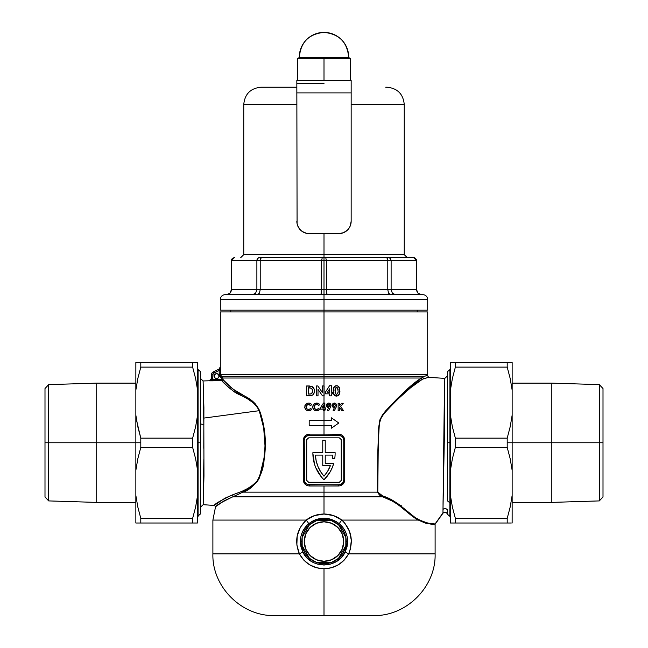 <?xml version="1.0" encoding="UTF-8"?>
<svg xmlns="http://www.w3.org/2000/svg" width="648" height="648" viewBox="0 0 648 648"><rect width="100%" height="100%" fill="white"/><g stroke="black" fill="none" stroke-linecap="round" stroke-linejoin="round"><path stroke-width="0.97" d="M219.065 376.099A2.47 2.47 0 0 1 216.594 378.57A2.47 2.47 0 0 1 214.124 376.099L214.853 377.841L216.594 378.57L218.344 377.841L219.065 376.099L218.344 374.35L216.594 373.629L214.853 374.35L214.124 376.099A2.47 2.47 0 0 1 216.594 373.629A2.47 2.47 0 0 1 219.065 376.099M449.923 502.872L447.452 500.855L449.923 502.872L449.923 442.762L447.452 442.762L447.452 500.855L447.452 371.652L447.452 442.762L449.923 442.762L449.923 369.182L449.923 442.762L450.417 442.762L449.923 442.762L449.866 512.876M198.077 442.762L200.548 442.762L200.548 371.652L200.548 513.872L200.548 442.762L198.077 442.762L198.077 369.182L198.077 442.762L197.583 442.762L198.077 442.762L198.077 516.343L198.077 442.762M220.409 377.104L221.3 377.541L219.178 374.706L219.178 370.421L219.348 375.686L221.567 377.735L221.648 379.307L212.674 379.598L213.079 373.596L219.178 370.421L220.328 366.938L220.409 374.706L324 374.706L220.409 374.706L221.648 376.358L324 376.358L324 374.706L427.704 374.706L324 374.706L324 311.899L427.704 311.899L324 311.899L324 376.358L423.76 376.358L421.484 378.019L222.888 378.019L222.888 379.307L224.135 380.724L232.608 388.849L247.973 398.026L255.199 403.753L259.548 410.378L263.388 424.4L265.056 436.112L265.307 447.979L264.101 459.756L261.517 471.266L259.289 478.167L257.183 481.715L249.99 488.106L242.822 492.148L377.509 492.148L379.469 495.08L382.62 496.797L324 496.797L324 485.976L308.165 485.854L305.969 484.931L303.734 482.161L303.264 479.804L303.264 440.292L304.301 436.857L305.978 435.156L309.363 434.12L338.637 434.12L338.815 435.359L324 435.359L324 376.358L423.76 376.358L427.518 375.476L424.618 376.229M320.387 409.147L320.387 407.803L320.387 409.147L323.522 409.147L323.522 410.662L324 410.662L323.522 410.662L323.522 409.147L320.387 409.147L320.387 407.803L323.465 403.064L324.859 403.064L324.859 407.908L325.523 407.908L325.523 409.147L324.859 409.147L324.859 410.662L324 410.662L324 420.544L331.403 420.544L331.403 417.822L338.815 423.014L331.403 428.198L331.403 425.477L309.185 425.477L309.185 420.544L331.403 420.544L331.403 417.822L338.815 423.014L331.403 428.198L331.403 425.477L324 425.477L324 434.12L339.836 434.241L342.031 435.164L343.707 436.865L344.736 440.292L344.736 479.804L344.266 482.169L342.946 484.169L339.827 485.854L324 485.976L324 492.148L377.509 492.148L377.768 453.033L378.489 433.504L379.372 421.945L380.174 418.981L385.276 411.253L396.924 398.982L410.071 386.743L421.484 378.019L324 378.019L324 385.973L322.323 385.973L322.323 392.477L317.844 385.973L322.323 392.477L322.323 385.973L324.097 385.973L324.097 395.847L322.485 395.847L318.014 389.375L321.594 394.551M324 374.706L427.704 374.706L427.518 375.476L428.539 377.266L422.472 379.21C413.254 384.175 399.954 396.179 382.563 415.214C376.318 426.368 379.355 440.68 378.011 453.219L377.509 492.148L377.768 453.033C379.121 440.438 376.213 426.044 382.49 414.874C399.622 395.466 412.614 383.179 421.484 378.019A1.231 1.175 -117.1 0 0 422.472 379.21L410.686 387.69L397.264 399.63L385.398 411.65L380.23 419.305L379.323 424.092L378.262 443.491L377.792 492.14L379.809 494.651L393.725 501.058L398.731 504.265L415.085 517.501L421.856 521.219L427.591 523.074L435.083 523.965L442.973 512.908L442.989 509.514A2.47 2.325 180 0 1 447.428 510.543L447.428 514.261C446.391 511.969 444.909 511.62 442.981 513.208L434.492 524.75L425.461 523.147L418.3 520.077L341.812 520.077A4.941 0.608 -49.7 0 0 339.382 523.795C329.119 516.31 318.865 516.31 308.618 523.795C303.272 528.46 300.51 534.373 300.348 541.525L301.782 541.525L302.203 545.859L303.466 550.03L305.524 553.87L308.286 557.24L311.656 560.002L315.495 562.059L319.666 563.323L324 563.752L328.334 563.323L332.505 562.059L336.344 560.002L339.714 557.24L342.476 553.87L344.534 550.03L345.797 545.859L346.218 541.525L347.652 541.525L347.093 536.487L345.465 531.725L342.841 527.423L339.382 523.795L335.964 521.389L328.155 518.505L324 518.141L315.795 519.607L312.012 521.397L306.788 525.52L302.535 531.716L300.907 536.495L300.348 541.525L300.956 546.79L302.738 551.74L306.439 557.207L311.477 561.435L314.393 562.99L317.488 564.116L324.008 565.04L330.537 564.116L336.555 561.411L341.593 557.175L345.263 551.74L347.045 546.782L347.652 541.525L346.218 541.525L345.797 537.192L344.534 533.02L342.476 529.181L339.714 525.812L336.344 523.049L332.505 521L328.334 519.728L324 519.307L319.666 519.728L315.495 521L311.656 523.049L308.286 525.812L305.524 529.181L303.466 533.02L302.203 537.192L301.782 541.525L300.348 541.525L302.738 551.74A4.941 0.494 -26.2 0 1 299.392 553.87L212.892 553.87L299.392 553.87L296.857 545.025L297.213 535.807L300.429 527.189L306.188 520.077L212.892 520.077L306.188 520.077L314.572 515.573L324 514.026L324 496.797L232.851 496.797L224.014 500.872L216.416 506.112M302.171 537.362A22.218 22.218 0 0 1 309.477 524.71L316.694 520.538A22.218 22.218 0 0 1 331.306 520.538L324 520.538L324 521.778A19.756 19.756 0 0 1 343.756 541.525A19.756 19.756 0 0 1 324 561.281L324 562.513L331.306 562.513A22.218 22.218 0 0 1 316.694 562.513L309.477 558.349A22.218 22.218 0 0 1 302.171 545.697L302.171 537.362L309.477 524.71L302.171 537.362A22.218 22.218 0 0 0 302.171 545.697L304.001 548.856L302.171 545.697A22.218 22.218 0 0 1 302.171 537.362M338.523 524.71A22.218 22.218 0 0 1 345.829 537.362L338.523 524.71A22.218 22.218 0 0 0 331.306 520.538L338.523 524.71L345.829 537.362L345.829 545.697A22.218 22.218 0 0 1 338.523 558.349L345.829 545.697A22.218 22.218 0 0 0 345.829 537.362A22.218 22.218 0 0 1 345.829 545.697L338.523 558.349L331.306 562.513A22.218 22.218 0 0 0 338.523 558.349A22.218 22.218 0 0 1 331.306 562.513L316.694 562.513L324 562.513L324 561.281A19.756 19.756 0 0 1 304.244 541.525A19.756 19.756 0 0 1 324 521.778L324 520.538L331.306 520.538A22.218 22.218 0 0 1 338.523 524.71M442.973 512.908L442.989 509.514A2.47 2.325 0 0 1 447.428 510.543L447.42 514.237M447.42 514.156L447.42 512.876M447.428 510.632L447.436 509.271M203.148 382.506L203.837 424.246A2.47 0.697 0 0 1 200.548 423.59A2.47 0.697 180 0 0 203.837 424.246L203.966 475.956L203.197 504.379M444.512 382.069L442.989 509.514L444.366 436.809L444.398 383.989M444.617 380.773L444.569 381.291L444.617 380.773M443.07 500.588L443.03 504.476M442.973 512.349L442.973 512.762M433.958 524.07L433.277 524.038M393.498 500.928L389.748 498.952M393.304 403.404L393.96 402.773M419.28 381.089L420.916 380.052M275.57 615.6L274.614 615.6C241.032 616.329 211.92 586.254 212.892 553.87L299.392 553.87A4.941 0.494 153.8 0 0 302.738 551.74C310.206 569.211 337.843 569.138 345.263 551.74A4.941 0.494 -153.8 0 0 348.608 553.87A4.941 0.494 26.2 0 1 345.263 551.74L347.652 541.525C347.49 534.373 344.728 528.468 339.382 523.795A4.941 0.608 130.3 0 1 341.812 520.077C351.483 529.78 353.751 541.048 348.608 553.87L435.108 553.87C436.08 586.254 406.968 616.329 373.386 615.6L324 615.6L324 568.766L316.524 567.753L309.598 564.789L303.734 560.058L299.392 553.87C294.249 541.064 296.517 529.797 306.188 520.077A4.941 0.608 -130.3 0 1 308.618 523.795A4.941 0.608 49.7 0 0 306.188 520.077C311.437 516.083 317.366 514.067 324 514.026C330.626 514.075 336.563 516.091 341.812 520.077L418.3 520.077L411.269 515.419L397.88 504.468L392.072 500.961L382.62 496.797L324 496.797L324 514.026L333.42 515.573L341.812 520.077L344.987 523.398L349.523 531.368L351.338 540.4L350.228 549.553L348.608 553.87L435.108 553.87L348.608 553.87L344.291 560.026L338.426 564.773L331.484 567.753L324 568.766L324 615.6L373.386 615.6L276.745 615.6M387.423 498.701L391.238 500.523M214.472 505.181L215.525 506.858L212.892 520.077L306.188 520.077M219.923 503.455L221.138 502.637M226.751 499.406L227.254 499.163M228.485 498.579L229.044 498.328M203.845 459.213L203.189 504.679L214.164 505.448L224.897 498.215L232.316 494.967A1.231 0.948 -110.1 0 1 232.851 496.797L242.822 492.148A1.231 0.948 64.1 0 0 242.263 491.2L247.86 488.39L253.676 484.469L257.288 480.759L259.791 475.608L264.003 458.104L265.024 446.075L263.687 427.955L259.241 410.686L256.592 406.15L253.149 402.756L247.722 398.974L233.588 391.279L228.979 387.707L221.689 380.538L209.264 380.822L212.674 379.598L222.888 379.307C223.819 381.016 227.902 384.815 235.143 390.72C241.331 395.758 255.142 397.597 260.456 413.124C265.356 428.231 266.571 443.775 264.101 459.756C263.112 476.58 252.793 489.524 242.822 492.148L324 492.148L324 496.797L232.851 496.797C221.592 502.184 215.719 505.618 215.233 507.109C215.638 505.675 221.511 502.24 232.851 496.797A1.231 0.948 69.9 0 0 232.316 494.967L242.263 491.2C247.317 489.426 252.323 485.943 257.288 480.759C260.755 473.89 262.991 466.341 264.003 458.104C266.247 441.709 264.659 425.898 259.241 410.686L203.901 418.082L259.241 410.686C252.226 397.418 239.639 396.333 233.588 391.279C226.614 385.698 222.645 382.118 221.689 380.538A1.231 1.231 138.9 0 0 222.888 379.307L222.539 380.165A1.231 1.231 138.9 0 1 221.689 380.538L221.648 378.019L222.888 378.019L221.648 376.358L324 376.358L324 378.019L222.888 378.019L222.888 379.307L221.648 379.307L221.689 380.538L212.714 380.83L212.674 379.598L212.714 380.83L209.264 380.822L211.021 380.003M314.515 464.219A37.033 37.033 0 0 0 314.523 464.243L312.879 453.341A37.033 37.033 0 0 0 312.879 453.357A37.033 37.033 0 0 1 312.887 452.636L322.769 452.636L322.769 440.292L325.231 440.292L325.231 452.636L335.113 452.636A37.033 37.033 0 0 1 334.781 458.322L332.286 458.322A34.571 34.571 0 0 0 332.602 455.107L325.231 455.107L325.231 463.255L333.769 463.255A37.033 37.033 0 0 1 324 479.804A37.033 37.033 0 0 1 312.887 452.636L322.769 452.636L322.769 440.292L325.231 440.292L325.231 452.636L335.113 452.636A37.033 37.033 0 0 1 334.781 458.322L332.286 458.322A34.571 34.571 0 0 0 332.602 455.107A34.571 34.571 0 0 1 332.286 458.322M329.978 472.173L332.165 467.84L329.978 472.173L324 479.804L321.505 477.098A37.033 37.033 0 0 0 321.505 477.106L315.779 467.694A37.033 37.033 0 0 0 315.779 467.702L314.515 464.235M226.095 385.09L228.258 387.083M203.415 390.274L203.326 387.69M203.237 385.106L203.205 384.264M200.548 378.489L203.091 380.959L203.901 407.624L203.78 448.335M318.014 395.847L316.248 395.847L318.014 395.847L318.014 389.375L318.014 395.847L316.248 395.847L316.248 385.973L317.844 385.973L322.323 392.477L317.844 385.973L316.248 385.973L317.844 385.973M308.829 410.848L305.799 409.763L304.779 407.722L305.338 404.765L307.832 403.137L309.914 403.291L311.753 404.546L310.773 405.478L308.043 404.441L306.229 405.964L306.172 407.803L307.136 409.115L308.877 409.512L310.773 408.451L311.72 409.439L308.788 410.848L309.898 410.662M311.988 395.458L306.617 395.847L306.617 385.973L312.028 386.492L314.272 389.432L314.385 392.105L312.903 394.867L311.267 395.693L308.885 395.847L312.903 394.867L311.526 395.628L312.895 394.867L314.102 393.125L314.385 389.958L314.102 393.134M316.807 410.848L313.77 409.755L312.757 407.722L313.122 405.105L315.074 403.356L317.463 403.169L319.723 404.546L318.751 405.478L317.147 404.474L315.544 404.579L314.037 406.693L314.288 408.175L315.284 409.212L317.164 409.455L318.751 408.451L319.699 409.439L316.767 410.848L319.699 409.439L318.751 408.451L317.763 409.236L318.751 408.451L319.699 409.439L319.205 409.892M322.485 395.847L318.014 389.375L322.485 395.847L324 395.847L324 403.064L324.859 403.064L323.465 403.064L324 403.064L324 410.662L324.859 410.662L325.523 407.908L325.523 409.147M341.577 403.259L343.262 403.259L340.621 406.531L343.513 410.662L341.917 410.662L339.479 407.195L339.479 410.662L338.151 410.662L338.151 403.259L339.479 403.259L339.479 405.867L341.577 403.259L343.262 403.259L340.621 406.531L343.262 403.259L341.577 403.259L339.479 405.867L339.479 403.259L338.151 403.259L338.151 410.662L339.479 410.662L339.479 407.195L341.917 410.662L343.513 410.662L341.917 410.662M330.601 406.871L328.585 410.856L327.41 410.265L328.698 407.722L326.705 406.466L326.835 404.101L328.285 403.113L330.018 403.453L330.982 404.935L330.601 406.871M335.445 385.9L333.777 387.512L335.802 385.795L338.207 386.168L336.539 385.722L334.781 386.257L333.59 387.982L333.218 391.441L334.247 386.767L335.802 385.795L337.73 385.925L339.123 387.091L339.746 388.727L339.52 393.927L337.875 395.871L335.324 395.879L333.801 394.405L333.218 391.562M329.67 395.847L329.67 393.822L325.49 393.822L325.49 392.032L329.589 385.722L331.436 385.722L331.436 392.178L332.327 392.178L332.327 393.822L331.436 393.822L331.436 395.847L329.67 395.847L331.436 395.847L329.67 395.847L329.67 393.822L325.49 393.822L325.49 392.032L325.49 393.822M336.304 406.871L334.287 410.856L333.104 410.265L334.4 407.722L332.408 406.466L332.537 404.101L333.987 403.113L335.713 403.453L336.685 404.935L336.304 406.871M212.682 379.574L212.892 374.252A1.231 1.231 0 0 1 213.581 373.143L219.178 370.421L220.328 366.938L220.409 369.644L219.324 369.959L220.409 369.644L220.409 370.421L219.178 370.421L220.409 370.421L220.409 374.706L219.178 374.706L220.409 374.706L222.888 378.019L222.539 376.982L222.888 378.019L221.648 378.019L221.648 376.358L220.717 375.686M219.769 376.472L221.3 377.541L221.648 376.358L220.757 375.735M324 311.899L220.296 311.899L324 311.899L324 310.173L427.704 310.173L324 310.173L324 311.899M220.409 369.644L219.324 369.959L218.943 369.158L219.51 368.777L218.943 369.158L219.324 369.959L220.409 369.644L220.369 368.088M219.065 501.706L217.104 503.099M203.221 503.666L203.269 502.386M203.326 500.548L203.415 498.012M203.496 495.404L203.594 492.359M398.512 397.443L397.062 398.852M223.341 379.833L226.646 383.414M231.433 387.893L230.332 386.945M235.135 390.72L233.693 389.675M309.185 484.736L309.363 485.976L309.185 484.736L324 484.736L308.221 484.639L305.694 483.295L304.625 481.691L304.244 440.292L304.244 479.804L304.244 440.292L305.078 437.554L306.439 436.185L309.185 435.359L338.815 435.359L341.561 436.185L342.922 437.554L343.756 440.292L343.756 479.804L343.756 440.292L343.756 479.804L342.922 482.541L340.702 484.364L338.815 484.736L309.185 484.736A4.941 4.941 0 0 1 304.244 479.804L303.264 479.804L304.244 479.804M304.244 440.292L303.264 440.292C303.629 436.541 305.662 434.484 309.363 434.12L324 434.12L324 435.359L309.185 435.359L338.815 435.359A4.941 4.941 0 0 1 343.756 440.292L344.736 440.292L344.736 479.804C344.372 483.554 342.338 485.611 338.637 485.976L309.363 485.976C305.662 485.603 303.629 483.546 303.264 479.804L303.264 440.292L304.244 440.292A4.941 4.941 0 0 1 309.185 435.359L309.363 434.12L309.185 435.359M309.185 437.821L338.815 437.821A2.47 2.47 0 0 1 341.285 440.292L341.285 479.804A2.47 2.47 0 0 1 338.815 482.266L309.185 482.266A2.47 2.47 0 0 1 306.715 479.804L307.436 481.545L309.185 482.266L338.815 482.266L340.565 481.545L341.285 479.804L341.285 440.292L340.565 438.55L338.815 437.821L309.185 437.821L307.436 438.55L306.715 440.292L306.715 479.804L306.715 440.292A2.47 2.47 0 0 1 309.185 437.821A2.47 2.47 0 0 0 307.436 438.55M340.565 438.55A2.47 2.47 0 0 0 338.815 437.821M341.285 479.804L341.237 439.814M338.815 482.266A2.47 2.47 0 0 0 340.565 481.545M307.436 481.545A2.47 2.47 0 0 0 309.185 482.266M306.763 480.281L306.715 479.804M325.231 463.255L325.231 455.107L332.602 455.107L325.231 455.107L325.231 463.255L333.769 463.255L332.165 467.84M322.769 455.107L315.398 455.107L322.769 455.107L322.769 465.726L322.769 455.107L315.398 455.107L316.175 460.858L317.909 466.39L320.541 471.558L324 476.215L327.645 471.258L330.359 465.726L322.769 465.726L330.359 465.726A34.571 34.571 0 0 1 324 476.215A34.571 34.571 0 0 0 330.35 465.726M315.398 455.115A34.571 34.571 0 0 0 323.992 476.207A34.571 34.571 0 0 1 315.398 455.107M343.756 479.804L344.736 479.804L343.756 479.804A4.941 4.941 0 0 1 338.815 484.736L338.637 485.976L338.815 484.736M422.326 377.079L422.933 376.682L422.326 377.079M423.314 376.504L423.76 376.358A1.231 1.094 -99 0 0 423.938 378.748L423.136 378.959M324 615.6L274.614 615.6L324 615.6M447.452 375.921L444.82 378.383L428.433 377.314M444.803 378.578L444.682 379.979M377.792 492.14L382.782 496.012L382.62 496.797L377.792 492.14M422.472 379.21A1.231 1.175 62.9 0 1 421.484 378.019M382.782 496.012C398.455 500.564 409.828 515.468 418.478 519.583A1.231 1.004 -60.2 0 0 418.3 520.077C409.69 515.994 398.285 501.309 382.62 496.797L382.782 496.012M423.76 376.358C428.871 375.241 428.871 375.241 423.76 376.358A1.231 1.094 81 0 0 423.938 378.748L428.077 377.484M418.3 520.077A1.231 1.004 119.8 0 1 418.478 519.583C428.174 523.511 433.706 524.969 435.083 523.965L435.343 523.892M434.954 524.005L432.329 523.949M434.022 524.767L434.881 524.669M219.081 501.69L215.492 504.346M232.316 494.967C220.717 500.467 214.666 503.958 214.164 505.448C214.755 503.893 220.806 500.402 232.316 494.967L238.991 492.496M215.784 506.639L216.513 506.031M240.343 491.994L242.263 491.2A1.231 0.948 -115.9 0 1 242.822 492.148M240.602 493.314L232.851 496.797M401.225 505.489L400.829 506.501M306.617 385.973L308.853 385.973L306.617 385.973L306.617 395.847L306.617 385.973M314.005 388.67L311.882 386.427L308.853 385.973L312.32 386.654L309.461 385.981M312.919 387.115L313.616 387.958L312.919 387.115M313.559 387.869L314.385 389.975M311.583 388.379L310.06 387.812M312.701 391.019L311.769 388.541L312.498 389.675L312.636 391.813M312.684 390.679L311.631 388.419M309.428 387.755L308.391 387.747L308.391 394.081L311.17 393.838L309.323 394.081L311.129 393.846L312.223 392.915L310.943 393.911L308.391 394.081L308.391 387.747L311.486 388.314L309.785 387.779M310.36 394.024L311.251 393.798M312.377 392.631L312.692 391.351L311.486 393.676M309.42 395.847L311.526 395.628M309.93 386.014L308.853 385.973M314.474 391.052L314.45 390.509M312.895 394.867L313.608 394.073M309.323 394.081L310.943 393.911M324.097 385.973L324.097 395.847M316.248 395.847L316.248 385.973L316.248 395.847M331.436 395.847L331.436 393.822L332.327 393.822L332.327 392.178L332.327 393.822M331.436 392.178L332.327 392.178L331.436 392.178L331.436 385.722L329.589 385.722L331.436 385.722M325.49 392.032L329.589 385.722L325.49 392.032M329.67 392.178L329.67 388.816L329.67 392.178L327.483 392.178L329.67 388.816L327.483 392.178L329.67 388.816L327.483 392.178L329.67 392.178L329.67 388.816M337.997 386.046L339.341 387.488L339.819 389.165L338.199 386.159L338.872 386.743L337.762 385.941M338.928 395.045L339.819 392.656L338.207 395.701M339.819 392.664L339.649 393.53L339.819 392.664M338.272 395.661L336.587 396.106L338.264 395.669L339.649 393.53M334.984 395.717L337.997 395.815M336.012 396.066L334.927 395.685L333.485 393.579L333.963 394.697M334.271 395.126L334.927 395.685M333.809 394.413L333.21 391.011M333.242 390.023L333.291 389.489M335.68 387.852L337.486 387.925L338.143 391.271M337.665 393.652L338.062 392.324L336.911 394.284L335.672 393.935L335.194 393.053L335.421 388.201M336.709 387.504L335.624 387.909L335.121 389.124M335.073 389.416L334.984 391.028M339.868 392.234L339.916 391.36M338.248 395.677L338.888 395.094M336.158 396.082L336.587 396.106M333.485 393.595L333.793 394.397M333.242 389.991L333.218 390.501L333.242 389.991M334.02 387.067L333.59 387.982M337.406 385.827L336.976 385.746M339.649 388.306L338.564 386.427M335.024 392.048L335.089 392.558L335.024 392.048M335.194 393.053L335.672 393.935M336.749 394.324L336.328 394.308M338.135 391.619L337.746 393.498M338.11 389.877L337.964 388.897M337.778 388.363L337.486 387.925L337.778 388.363M337.082 387.609L337.495 387.925L337.082 387.609M335.486 388.095L335.17 388.881L335.486 388.095M335.016 389.95L334.992 390.485M337.819 393.336L338.005 392.672M307.573 404.579L306.763 405.138L308.537 404.401L310.773 405.478L311.753 404.546L309.477 403.169L307.832 403.137M306.229 405.972L306.763 405.138L306.229 405.972M306.091 407.454L306.269 408.078M306.221 407.948L306.755 408.799L308.561 409.528L306.747 408.799L306.221 407.948M310.538 408.686L308.877 409.512M311.72 409.439L310.287 410.508L311.72 409.439L310.773 408.451L311.72 409.439L310.295 410.5L307.063 410.597L305.313 409.155L304.738 407.333L305.799 409.763L308.57 410.856L307.063 410.597M310.943 410.111L310.287 410.508M305.799 409.755L305.313 409.155L305.799 409.755M307.103 403.356L305.151 405.089L305.832 404.174L304.989 405.437L304.779 407.722M304.868 405.802L305.143 405.105M311.753 404.546L310.773 405.478M308.537 404.401L310.546 405.243M306.561 408.58L306.091 406.45M311.437 404.214L309.477 403.169M319.415 404.214L319.075 403.923L319.723 404.546L318.751 405.478L317.747 404.692L318.751 405.478L319.723 404.546L318.306 403.461L315.374 403.25M317.658 403.218L316.832 403.072M318.751 405.478L317.723 404.676M316.807 404.409L314.879 405.008L314.029 406.944L314.717 408.791L316.815 409.512M314.069 407.454L315.552 409.342L314.191 407.94M317.763 409.236L316.54 409.528L318.751 408.451L317.763 409.236L315.795 409.423M318.751 410.233L318.33 410.476M315.09 410.613L316.548 410.856L315.033 410.589L316.548 410.856L319.027 410.03M316.994 410.832L316.103 410.832M312.717 407.333L313.284 409.139L312.757 407.714L313.77 409.755L315.041 410.597L313.567 409.528M312.968 408.499L313.462 409.39M316.564 403.064L313.802 404.182L315.074 403.356L313.316 404.765L312.701 406.952L313.114 405.113M315.544 404.587L316.264 404.409M314.742 405.146L314.069 406.45M314.734 403.518L314.053 403.963M318.508 403.558L317.674 403.218M324.859 407.908L325.523 407.908L324.859 407.908L324.859 403.064M320.387 407.803L323.465 403.064L320.387 407.803M323.522 407.908L323.522 405.389L323.522 407.908L321.886 407.908L323.522 405.389L321.886 407.908L323.522 407.908L323.522 405.389M328.585 410.856L330.472 407.155L328.585 410.856L327.41 410.265L328.585 410.856L330.853 406.304L330.853 404.506L330.982 405.851L330.359 403.753L330.853 404.49M327.167 407.09L328.698 407.722L327.41 410.265M327.807 407.543L326.471 405.381L326.714 406.482M326.479 405.656L326.616 406.264M328.139 403.145L329.621 403.234L328.739 403.064L329.621 403.234L328.739 403.064L326.843 404.093L327.37 403.526M327.856 403.242L326.479 405.599M328.965 403.08L330.853 404.506M327.799 405.446L328.763 406.49L328.058 406.175L329.451 406.166L329.638 405.065L328.763 404.401L328.058 404.716L327.864 405.842L328.058 404.716L327.815 405.648L328.763 404.401L328.212 404.579L329.144 404.49L328.666 404.401M329.135 404.482L329.686 405.259L329.306 406.304L328.382 406.409L327.815 405.648M328.252 407.681L328.698 407.722M327.127 403.745L326.471 405.381M330.472 407.155L330.853 406.296M329.638 405.834L328.86 406.482M329.686 405.648L329.638 405.073M334.287 410.856L333.104 410.265L334.287 410.856L336.555 406.304L334.287 410.856M332.691 406.904L332.165 405.381L332.983 407.203L334.4 407.722L333.104 410.265M333.558 403.234L334.433 403.064L332.821 403.745L332.165 405.381L332.821 403.745L334.433 403.064L332.821 403.753L335.316 403.234L336.725 405.389L335.761 403.493M332.173 405.599L332.327 404.49L332.319 406.264L333.518 407.543M332.327 404.498L332.173 405.154M334.433 403.064L335.316 403.234M336.725 405.502L336.555 404.498M334.076 406.409L334.838 406.409L333.906 406.312L333.509 405.251L334.465 406.49L335.397 405.454L334.457 404.401L333.761 404.716L333.558 405.842L333.639 404.879L334.457 404.401L333.906 404.579M335.146 406.166L335.34 405.065L334.651 404.417M333.728 407.624L334.4 407.722M332.319 406.264L332.797 407.025M336.676 405.851L336.166 407.155M339.479 410.662L338.151 410.662L338.151 403.259L339.479 403.259M340.621 406.531L343.513 410.662M338.815 435.359L338.637 434.12C342.338 434.492 344.372 436.55 344.736 440.292L343.756 440.292M348.608 553.87C343.229 563.42 335.032 568.385 324 568.766C313.008 568.409 304.811 563.444 299.392 553.87M331.403 420.544L324 420.544L324 425.477L309.185 425.477L309.185 420.544L309.185 425.477M324 420.544L309.185 420.544L324 420.544M338.815 423.014L331.403 417.822L338.815 423.014L331.403 428.198L338.815 423.014M449.866 512.924L449.866 516.343L447.428 514.261M215.646 378.375L216.116 378.521M218.878 377.039L219.016 376.577M218.878 375.151L217.542 373.815M215.646 373.815L214.172 375.613M219.947 368.25L220.328 366.938L218.943 369.158L213.046 372.033A2.47 2.47 0 0 0 211.653 374.252L211.475 379.274L211.653 378.351L211.475 379.274L211.653 378.351L209.264 380.822M209.717 380.781L212.674 379.598L212.892 378.351L211.653 378.351L211.653 374.252L212.892 374.252L211.653 374.252A2.47 2.47 0 0 1 213.046 372.033L213.581 373.143L213.046 372.033L218.943 369.158M211.475 379.274L210.965 380.068M222.888 379.307L221.689 380.538M211.653 378.351L212.892 378.351M221.3 377.541L221.648 378.019L221.3 377.541M211.799 379.955L210.997 380.36M219.332 375.654L219.51 376.067M221.648 376.358L220.409 374.706M219.324 369.959L219.178 370.421L219.324 369.959M220.409 369.603L220.401 369.004M220.328 366.938L220.304 367.343M219.988 368.493L219.656 369.214M226.468 294.621C229.465 294.322 231.117 292.677 231.409 289.68L229.991 293.188L226.533 294.621L229.991 293.188L231.441 289.68L256.883 289.68L255.636 293.188L252.663 294.621L255.636 293.188L256.883 289.68L256.883 260.545L231.441 260.545L231.441 289.68L231.409 260.545L231.409 289.68L260.221 289.68L259.411 293.188L257.491 294.621L259.411 293.188L260.221 289.68L321.643 289.68L321.327 293.188L320.59 294.621L321.327 293.188L321.643 289.68L321.643 260.545L260.221 260.545L260.221 289.68L260.221 260.545L256.883 260.545L256.883 289.68L324 289.68L324 260.545L324 294.621L225.237 294.621L422.763 294.621C425.76 294.913 427.405 296.557 427.704 299.554L324 299.554L324 294.621L324 299.554L427.704 299.554L220.296 299.554C220.595 296.557 222.24 294.913 225.237 294.621L422.763 294.621L324 294.621L324 289.68L326.357 289.68L326.673 293.188L327.41 294.621L326.673 293.188L326.357 289.68L326.357 260.545L324 260.545L324 257.58L322.259 257.58L321.643 260.545L324 260.545L321.643 260.545L321.643 289.68L391.117 289.68L391.117 260.545L387.779 260.545L387.779 289.68L387.779 260.545L326.357 260.545L326.357 289.68L416.591 289.68C416.883 292.677 418.535 294.322 421.532 294.621M261.039 87.213L296.841 87.213L261.039 87.213C250.541 88.241 244.782 94.001 243.753 104.498L296.841 104.498L243.753 104.498L243.753 254.615L324 254.615L324 233.628L324 254.615L243.753 254.615L324 254.615L324 257.58L413.61 257.58L324 257.58L324 260.545L326.357 260.545L325.742 257.58L326.357 260.545L387.779 260.545L387.293 258.439L386.459 257.637L387.293 258.439L387.779 260.545L391.117 260.545L391.117 289.68L392.364 293.188L395.337 294.621L392.364 293.188L391.117 289.68L416.559 289.68L416.559 260.545L416.559 289.68L418.009 293.188L421.467 294.621L418.009 293.188L416.559 289.68L416.591 260.545L391.117 260.545L390.371 258.439L388.598 257.58L390.371 258.439L391.117 260.545L416.559 260.545L415.692 258.439L413.61 257.58L415.692 258.439L416.591 260.545L413.61 257.58L414.185 257.637M351.159 104.498L404.247 104.498L351.159 104.498M386.662 87.213L385.754 87.213M265.162 257.58L324 257.58L324 254.615L404.247 254.615L407.211 257.58M324 299.554L324 310.173L220.296 310.173L324 310.173L324 299.554L220.296 299.554L324 299.554M388.322 257.58L382.838 257.58M324 83.511L296.841 83.511M322.259 257.58L261.865 257.58L260.707 258.439L260.221 260.545L321.643 260.545L322.259 257.58M260.221 260.545L260.707 258.439L261.865 257.58L258.447 257.807L257.078 259.403L256.883 260.545L260.221 260.545M231.668 259.403L232.308 258.439L234.39 257.58L231.409 260.545L232.308 258.439L234.39 257.58L232.308 258.439L231.441 260.545L256.883 260.545L257.629 258.439L259.403 257.58M416.559 260.545L415.692 258.439L414.736 257.807L416.332 259.403M324 257.58L407.211 257.58L324 257.58M324 254.615L404.247 254.615L324 254.615M390.509 294.621L388.589 293.188L387.779 289.68L388.589 293.188L390.509 294.621M228.396 294.249L227.48 294.524L228.396 294.249M299.311 57.575L348.689 57.575C347.45 42.323 339.22 33.931 324 32.4C308.78 33.931 300.551 42.323 299.311 57.575A24.689 24.689 0 0 1 324 32.4A24.689 24.689 0 0 1 348.689 57.575L324 57.575L324 58.328L350.293 58.328L324 58.328L324 80.546L324 58.328L297.707 58.328L324 58.328L324 57.575L299.311 57.575L297.707 58.328L297.707 80.546M48.697 442.762L48.697 384.612L48.697 442.762L135.853 442.762L96.179 442.762L96.179 383.138L96.179 442.762L48.697 442.762L48.697 500.912L48.697 442.762L44.995 442.762L48.697 442.762M44.995 388.549L44.995 496.976L44.995 388.549L48.697 384.612L96.179 383.138L135.853 383.138M135.853 502.394L96.179 502.394L96.179 442.762L96.179 502.394L48.697 500.912L44.995 496.976M136.688 420.981L135.853 415.214L135.853 442.762L140.802 442.762L140.802 438.161L136.688 420.981M136.696 362.516L197.583 362.516L196.741 362.516L197.583 362.516L197.583 390.064L195.631 378.554L192.634 367.116L140.802 367.116L137.83 378.464L135.853 390.064L135.853 415.214L137.805 426.724L140.802 438.161L192.634 438.161L195.615 426.821L197.583 415.214L197.583 362.516M195.631 362.516L192.634 362.516L192.634 367.116L195.631 378.554L197.583 390.064L197.583 470.31L195.631 458.8L192.634 447.363L140.802 447.363L137.83 458.711L135.853 470.31L135.853 495.461L137.805 506.971L140.802 518.408L192.634 518.408L195.615 507.06L197.583 495.461L197.583 415.214L195.615 426.821L192.634 438.161L192.634 447.363L195.631 458.8L197.583 470.31L197.583 495.461L195.615 507.06L192.634 518.408L192.634 523.009L135.853 523.009L136.696 523.009L135.853 523.009L135.853 495.461L135.853 523.009M196.741 523.009L192.634 523.009L195.631 523.009L192.634 523.009L192.634 518.408L140.802 518.408L137.805 506.971L135.853 495.461L135.853 470.31L137.83 458.711L140.802 447.363L140.802 442.762L135.853 442.762L135.853 470.31L135.853 390.064L137.83 378.464L140.802 367.116L140.802 362.516L137.813 362.516L140.802 362.516L140.802 367.116L192.634 367.116L192.634 362.516L140.802 362.516M137.052 382.271L137.425 380.384M135.853 362.516L135.853 390.064L135.877 362.516M137.813 523.009L140.802 523.009L140.802 518.408L140.802 523.009L192.634 523.009M197.583 523.009L197.583 495.461L197.575 523.009M192.634 438.161L140.802 438.161L140.802 447.363L192.634 447.363L192.634 438.161M599.303 442.762L603.005 442.762L603.005 388.549L603.005 442.762L599.303 442.762L599.303 384.612L599.303 442.762L551.821 442.762L551.821 383.138L551.821 442.762L599.303 442.762L599.303 500.912L599.303 442.762M451.259 362.516L507.198 362.516L507.198 367.116L510.195 378.554L512.147 390.064L512.147 442.762L551.821 442.762L551.821 502.394L551.821 442.762L507.198 442.762L507.198 447.363L510.195 458.8L512.147 470.31L512.147 390.064L510.195 378.554L507.198 367.116L455.366 367.116L452.385 378.464L450.417 390.064L450.417 415.214L452.369 426.724L455.366 438.161L507.198 438.161L510.17 426.821L512.147 415.214L510.17 426.821L507.198 438.161L507.198 442.762L512.147 442.762L512.147 470.31L510.195 458.8L507.198 447.363L455.366 447.363L452.385 458.711L450.417 470.31L450.417 495.461L452.369 506.971L455.366 518.408L507.198 518.408L510.17 507.06L512.147 495.461L512.147 470.31L512.147 495.461L510.17 507.06L507.198 518.408L507.198 523.009L450.417 523.009L451.259 523.009L450.417 523.009L450.417 495.461L450.417 523.009M603.005 496.976L603.005 442.762L603.005 496.976L599.303 500.912L551.821 502.394L512.147 502.394M511.304 523.009L507.198 523.009L510.187 523.009L507.198 523.009L507.198 518.408L455.366 518.408L452.369 506.971L450.417 495.461L450.417 470.31L452.385 458.711L455.366 447.363L455.366 438.161L452.369 426.724L450.417 415.214L450.417 470.31L450.417 390.064L452.385 378.464L455.366 367.116L455.366 362.516L452.369 362.516L455.366 362.516L455.366 367.116L507.198 367.116L507.198 362.516L512.147 362.516L511.304 362.516L512.147 362.516L512.147 390.064L512.147 362.516M510.948 503.253L510.575 505.148M512.147 523.009L512.147 495.461L512.123 523.009M510.187 362.516L455.366 362.516M452.369 523.009L455.366 523.009L455.366 518.408L455.366 523.009L507.198 523.009M450.417 362.516L450.417 390.064L450.425 362.516M455.366 447.363L507.198 447.363L507.198 438.161L455.366 438.161L455.366 447.363M316.694 520.538L324 520.538L316.694 520.538A22.218 22.218 0 0 0 309.477 524.71A22.218 22.218 0 0 1 316.694 520.538M309.477 558.349L304.001 548.856L309.477 558.349A22.218 22.218 0 0 0 316.694 562.513A22.218 22.218 0 0 1 309.477 558.349M324 521.778L316.443 523.276L310.036 527.561L305.751 533.968L304.244 541.525L305.751 549.083L310.036 555.498L316.443 559.775L324 561.281L331.557 559.775L337.964 555.498L342.249 549.083L343.756 541.525L342.249 533.968L337.964 527.561L331.557 523.276L324 521.778M306.763 233.393A12.344 12.344 0 0 0 306.788 233.393L302.324 231.547L306.779 233.393L309.185 233.628L338.815 233.628A12.344 12.344 0 0 0 351.159 221.284L351.159 92.891L296.841 92.891L297.076 223.698L296.841 80.546L351.159 80.546L351.159 92.891L351.159 80.546L296.841 80.546L296.841 92.891L351.159 92.891L351.159 221.284L350.22 226.006L350.924 223.698A12.344 12.344 0 0 1 343.537 232.689L338.815 233.628L341.221 233.393A12.344 12.344 0 0 0 341.237 233.393M297.076 223.698L297.78 226.006L297.076 223.698M347.547 230.016L349.078 228.145L347.547 230.016L343.537 232.689M350.22 226.006L349.078 228.145M302.324 231.547L300.453 230.016L297.78 226.006M309.185 233.628A12.344 12.344 0 0 1 296.841 221.284A12.344 12.344 0 0 0 304.463 232.689M450.417 369.182L447.452 371.652M197.583 369.182L200.548 371.652M442.981 513.208L435.343 523.876M203.091 380.959L209.264 380.773L211.653 378.311M427.704 311.899L427.704 374.706M220.296 311.899L220.296 366.954L218.911 369.174M435.108 524.596L435.108 553.87M212.892 553.87L212.892 520.077M200.548 513.872L197.583 516.343M203.189 504.679L200.548 507.141M243.753 254.615L240.789 257.58M404.247 254.615L404.247 104.498C403.218 94.001 397.459 88.241 386.961 87.213M427.704 299.554L427.704 310.173M417.207 310.173L417.207 311.899M230.793 310.173L230.793 311.899M220.296 299.554L220.296 310.173M348.689 57.575L350.293 58.328L350.293 80.546M512.147 383.138L551.821 383.138L599.303 384.612L603.005 388.549"/></g></svg>
